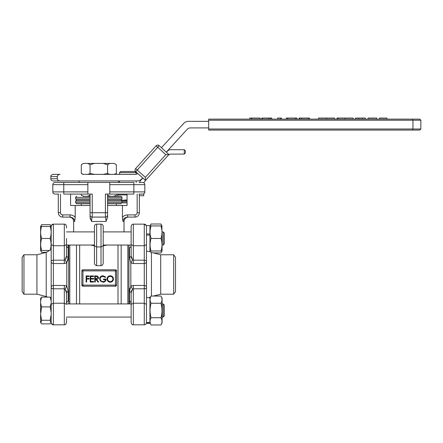 <?xml version="1.0" encoding="UTF-8"?>
<svg xmlns="http://www.w3.org/2000/svg" width="443" height="443" viewBox="0 0 443 443"><rect width="100%" height="100%" fill="white"/><g stroke="black" fill="none" stroke-linecap="round" stroke-linejoin="round"><path stroke-width="0.66" d="M167.963 155.543A4.38 4.38 0 0 1 171.219 154.092L184.26 154.092L184.26 149.712L185.357 150.803L184.26 149.712L170.705 149.712A4.38 4.38 0 0 0 167.471 151.135L166.435 152.265M142.84 178.042L140.785 180.29A4.38 4.38 0 0 0 139.706 182.472L139.351 182.472M124.018 231.894L124.018 221.467L122.966 221.467C123.27 218.809 124.832 217.347 127.656 217.087L134.971 217.087A4.38 4.38 0 0 0 139.351 212.706L139.351 194.084L139.351 195.712L143.731 195.712L143.731 193.79M143.92 182.887A4.38 4.38 0 0 1 144.855 181.226L145.537 180.467L135.696 171.618M185.357 150.803L185.357 152.996L184.26 154.092L185.357 152.996M379.485 119.139L379.485 118.048L386.955 118.048L386.955 119.139M368.083 119.139L368.083 118.048L376.733 118.048L376.733 119.139M365.331 119.139L365.331 118.048L355.496 118.048L355.496 119.139M355.696 118.048L355.696 119.139M358.786 118.048L358.786 119.139M353.137 119.139L353.137 118.048L344.892 118.048L344.892 119.139M344.892 118.048L338.003 118.048L338.003 119.139M338.003 118.048L337.018 118.048L337.018 119.139M334.659 119.139L334.659 118.048L318.539 118.048L318.539 119.139M326.696 118.048L326.696 119.139M301.727 119.139L301.727 118.048L309.496 118.048L309.496 119.139M301.727 118.048L299.175 118.048L299.175 119.139M299.761 118.048L299.761 119.139M308.118 118.048L308.118 119.139M287.673 119.139L287.673 118.048L296.915 118.048L296.915 119.139M287.673 118.048L286.294 118.048L286.294 119.139M295.536 118.048L295.536 119.139M280.48 119.139L280.48 118.048L281.383 118.048L281.383 119.139M280.48 118.048L277.645 118.048L277.645 119.139M271.747 119.139L271.747 118.048L268.602 118.048L268.602 119.139M268.602 118.048L262.311 118.048L262.311 119.139M270.175 118.048L270.175 119.139M270.374 118.048L270.374 119.139M262.311 118.048L261.724 118.048L261.724 119.139M260.146 119.139L260.146 118.048L249.73 118.048L249.73 119.139M251.779 118.048L251.779 119.139M251.497 118.048L251.497 119.139M81.861 285.12L81.861 270.883A1.096 1.096 0 0 1 82.957 269.787L115.462 269.787A1.096 1.096 0 0 1 116.559 270.883L116.559 285.12A1.096 1.096 0 0 1 115.462 286.217L82.957 286.217A1.096 1.096 0 0 1 81.861 285.12L115.462 285.12L115.462 270.883L82.957 270.883L82.957 286.217A1.096 1.096 0 0 1 81.861 285.12M89.087 275.911L89.087 276.537L86.651 276.537L86.651 278.425L89.087 278.425L89.087 279.057L86.651 279.057L86.651 282.041L86.103 282.041L86.103 275.911L89.087 275.911M93.65 275.911L93.65 276.537L90.743 276.537L90.743 278.425L93.65 278.425L93.65 279.057L90.743 279.057L90.743 281.416L93.65 281.416L93.65 282.041L90.189 282.041L90.189 275.911L93.65 275.911M95.981 275.911L97.371 275.995L98.606 277.551C98.424 278.741 97.698 279.295 96.43 279.212L98.684 282.041L98.003 282.041L95.749 279.212L95.3 279.212L95.3 282.041L94.752 282.041L94.752 275.911L95.981 275.911M95.3 278.586L96.424 278.592L98.053 277.551L96.452 276.537L95.3 276.537L95.3 278.586M105.212 277.407L102.909 276.382C101.286 276.504 100.378 277.357 100.179 278.952C100.411 280.607 101.381 281.482 103.086 281.571C104.387 281.549 105.201 280.923 105.523 279.683L103.479 279.683L103.479 279.057L106.076 279.057C105.993 281.017 104.98 282.064 103.036 282.202L100.378 281.039L99.625 278.974C99.819 276.975 100.921 275.9 102.926 275.751L105.683 276.958L105.212 277.407M113.469 278.974C113.292 280.945 112.223 282.019 110.252 282.202C108.286 282.036 107.206 280.967 107.018 279.001C107.184 277.036 108.247 275.95 110.202 275.751C112.201 275.911 113.286 276.986 113.469 278.974M107.571 279.001C107.738 280.591 108.624 281.449 110.229 281.571C111.863 281.455 112.76 280.585 112.915 278.974C112.749 277.373 111.852 276.51 110.229 276.382C108.613 276.526 107.727 277.401 107.571 279.001M40.878 322.881L41.592 320.272L40.595 314.43L40.595 322.349L41.67 323.872L50.103 323.872L50.895 322.881L50.175 320.272L51.178 314.43M41.559 297.12L40.595 301.074L40.595 298.493L41.559 297.12L50.214 297.12L51.178 298.493M51.178 301.074L50.214 297.12M51.178 322.349L50.895 322.881M40.667 226.478L41.609 224.701L40.894 226.478M51.106 226.478L50.12 224.623L41.609 224.701M41.653 238.467L50.12 238.467C51.388 242.476 51.377 246.469 50.081 250.456L41.692 250.456C40.396 246.452 40.385 242.459 41.653 238.467L41.614 238.34C40.335 234.38 40.319 230.426 41.576 226.478L40.595 226.478L40.595 250.467L41.576 252.311L46.598 252.311M40.85 250.456L41.576 252.311M50.879 226.478L50.164 224.701M119.527 172.615L120.618 171.519L135.076 171.519L136.173 172.615L119.527 172.615L119.527 174.37M173.678 254.764L173.678 294.196L175.494 291.677L175.494 257.283L173.678 254.764L160.709 254.764L160.709 294.196L153.433 296.035M36.935 254.764L46.216 252.416L46.216 296.544L36.935 294.196L36.935 254.764L23.966 254.764L23.966 294.196L22.15 291.677L22.15 257.283L23.966 254.764M103.202 245.832L106.901 245.04L103.202 245.832M122.445 217.28L122.6 219.457M123.337 219.783L122.966 221.467L122.445 217.269C123.841 215.719 125.579 214.927 127.656 214.894L134.971 214.894A2.193 2.193 0 0 0 137.158 212.706L137.158 194.084M107.588 205.474L122.445 205.474L122.445 217.269M107.588 217.269L107.588 212.706L107.588 217.269L106.021 221.467C105.938 218.809 105.733 217.347 105.395 217.087L105.467 217.131M121.166 245.04L121.166 303.926M127.85 303.926L127.85 245.04M117.993 245.04L117.993 303.926M69.795 245.04L69.795 303.926M76.478 303.926L76.478 245.04M79.657 303.926L79.657 245.04M60.486 194.084L60.486 212.706A2.193 2.193 0 0 0 62.679 214.894L69.988 214.894C72.065 214.927 73.804 215.719 75.205 217.269L75.205 205.474L70.575 205.474L70.575 194.084M139.019 182.472L142.635 182.472A2.193 2.193 0 0 1 144.828 184.665L144.828 191.891A2.193 2.193 0 0 1 142.635 194.084A2.193 2.193 0 0 0 144.828 191.891L133.875 191.891L133.875 184.665L109.775 184.665L109.775 182.472L133.875 182.472L133.875 184.665L144.828 184.665M128.946 245.04L128.946 303.926M68.704 303.926L68.704 245.04M107.588 199.998L120.95 199.998L107.588 199.998M107.588 202.628L122.046 202.628L120.95 203.725L107.588 203.725M107.588 196.277L120.95 196.277L114.327 196.277L116.348 195.374L113.546 196.277M51.427 225.321L53.365 224.147L53.365 245.727L64.318 245.727L66.511 244.625L66.511 238.467L66.511 255.938L65.149 259.681L64.318 260.174L64.318 224.147C64.977 224.568 65.481 223.35 66.511 226.334L66.511 228.012M66.511 318.163L66.511 322.626C65.448 325.638 64.949 324.398 64.318 324.819L64.318 285.43L66.804 286.017L68.167 291.583L68.167 301.096A4.38 2.874 180 0 0 66.511 303.344M68.15 245.04L68.167 247.858A4.38 2.874 -0 0 1 66.511 245.616L66.511 246.131M67.785 260.789L68.167 257.383L66.804 262.943L64.318 263.535L64.318 260.174L53.365 260.174C51.82 260.362 51.089 260.827 51.178 261.575L51.178 226.262M66.511 255.938A4.38 1.844 -0 0 0 68.167 257.383L68.167 247.792M132.496 259.681A4.38 0.604 -61.5 0 1 130.84 262.943L129.478 257.383A4.38 1.844 0 0 0 131.134 255.938L132.496 259.681L133.326 260.174L144.28 260.174C145.83 260.362 146.555 260.827 146.472 261.575C146.555 262.605 145.83 263.258 144.28 263.535L133.326 263.535L130.84 262.943L130.84 286.017L133.326 285.43L144.28 285.43C145.83 285.702 146.555 286.355 146.472 287.385C146.555 288.133 145.83 288.598 144.28 288.786L133.326 288.786L132.496 289.279L131.134 293.028A4.38 1.844 180 0 0 129.478 291.583L130.84 286.017A4.38 0.604 -118.5 0 1 132.496 289.279M131.134 228.012L131.134 246.131M129.478 257.383L129.478 247.864A4.38 2.874 0 0 0 131.134 245.616M68.167 291.583A4.38 1.844 180 0 0 66.511 293.028L65.149 289.279L64.318 288.786L53.365 288.786L53.365 324.819C52.717 324.398 52.219 325.622 51.178 322.626L51.178 261.575C51.089 262.605 51.82 263.258 53.365 263.535L53.365 245.727L51.178 244.625M96.635 265.684C95.156 265.268 94.425 264.283 94.442 262.727L94.442 226.334A2.193 2.193 0 0 1 96.635 224.147L101.015 224.147A2.193 2.193 0 0 1 103.202 226.334A2.193 2.193 0 0 0 101.015 224.147L101.015 246.939L96.635 246.939L96.635 265.684L101.015 265.684L101.015 246.939L103.202 245.738L103.202 262.727C103.225 264.283 102.494 265.268 101.015 265.684M94.442 238.467L94.442 246.131M103.202 230.797L103.202 246.131M146.472 233.976L146.472 225.609L149.933 225.609L149.933 233.976L146.472 233.976L146.472 323.357L149.933 323.357L146.472 323.357M149.933 233.976L149.933 251.325L149.13 251.325L151.428 252.416L151.428 296.035M146.472 297.635L149.933 297.635L149.933 322.548L146.472 322.548M151.063 225.947C149.723 230.111 149.723 234.286 151.063 238.467C149.723 242.631 149.723 246.806 151.063 250.987C149.723 250.987 149.723 250.987 151.063 250.987L160.964 250.987C162.321 246.823 162.321 242.648 160.964 238.467C162.321 234.303 162.321 230.127 160.964 225.947C162.321 225.947 162.321 225.947 160.964 225.947L151.063 225.947C149.723 225.947 149.723 225.947 151.063 225.947C149.723 225.947 149.723 225.947 151.063 225.947M163.185 231.894L164.281 232.99L164.281 243.943L163.185 245.04L163.185 231.894L162.088 231.894M161.916 225.947L162.088 250.81L160.964 252.925L153.433 252.925M149.933 226.157L151.063 224.008L150.277 225.947M150.044 250.987L150.67 252.172M161.994 225.947L160.964 224.008L151.063 224.008M150.044 323.019L151.063 324.952C149.723 322.537 149.723 320.128 151.063 317.725C149.723 312.896 149.723 308.079 151.063 303.267C149.723 300.852 149.723 298.444 151.063 296.035L149.933 298.189M160.964 296.035L162.088 298.15L162.088 322.842L160.964 324.952C162.321 322.548 162.321 320.139 160.964 317.725C162.321 312.913 162.321 308.095 160.964 303.267C162.321 300.863 162.321 298.449 160.964 296.035L151.063 296.035M64.318 263.535L53.365 263.535L53.365 288.786C51.82 288.598 51.089 288.133 51.178 287.385C51.089 286.355 51.82 285.702 53.365 285.43L64.318 285.43M163.185 303.926L164.281 305.017L164.281 315.97L163.185 317.066L163.185 303.926L162.088 303.926M50.12 238.467L50.159 238.34C51.438 234.397 51.454 230.443 50.197 226.478L51.178 226.478M90.743 245.04L94.442 245.832M127.069 200.657L121.952 200.657M58.626 194.084L55.01 194.084A2.193 2.193 0 0 1 52.817 191.891L52.817 184.665A2.193 2.193 0 0 1 55.01 182.472L109.775 182.472M58.626 182.472L55.01 182.472A2.193 2.193 0 0 0 52.817 184.665A2.193 2.193 0 0 1 55.01 182.472M165.809 154.662L157.73 147.264L137.23 170.051L145.37 177.377L165.809 154.662L168.888 154.513L159.209 145.647L166.302 152.143L187.184 129.328A4.38 4.38 0 0 1 190.418 127.905L208.686 127.905M135.541 168.65L156.102 145.797L135.602 168.584L156.102 145.797L157.73 147.264L159.209 145.647A2.193 2.193 0 0 0 156.102 145.797L156.163 145.736M168.888 154.513L145.537 180.467L145.37 177.377M135.602 168.584A2.193 2.193 0 0 0 135.763 171.679A2.193 2.193 0 0 1 135.602 168.584L137.23 170.051L135.763 171.679M65.149 289.279A4.38 0.604 118.5 0 1 66.804 286.017L66.804 262.943A4.38 0.604 61.5 0 1 65.149 259.681M129.5 303.926L129.478 301.096A4.38 2.874 180 0 1 131.134 303.344M65.785 290.104L66.251 291.029M66.372 291.472L66.444 291.909M131.283 291.428L131.399 291.029M131.416 290.979L131.715 290.342M129.86 288.171L129.478 291.583L129.478 301.096M131.134 310.493L131.134 293.028L131.134 304.341L133.326 303.233L133.326 324.819C132.695 324.398 132.197 325.638 131.134 322.626L131.134 304.341M66.361 257.533L66.251 257.931M66.228 257.987L65.935 258.623M131.859 258.856L131.399 257.931M131.278 257.488L131.2 257.051M51.178 312.536L50.231 306.894L41.537 306.894L40.595 302.995L40.595 301.074M50.231 306.894L51.178 302.995L51.178 310.493M41.592 320.272L50.175 320.272M41.537 306.894L40.595 314.43M40.595 302.995L40.595 312.536M40.595 322.349L40.717 322.775M41.537 323.672L40.595 322.454M51.178 322.454L50.236 323.672M69.988 214.894L69.988 217.087L62.679 217.087A4.38 4.38 0 0 1 58.293 212.706L58.293 194.084M75.205 217.269L74.679 221.467C74.38 218.809 72.813 217.347 69.988 217.087M107.588 194.084L107.588 212.706L105.395 212.706L105.395 217.087A2.193 2.193 0 0 0 107.588 214.894A2.193 2.193 0 0 1 105.395 217.087L92.249 217.087C91.917 217.347 91.707 218.809 91.623 221.467L90.062 217.269L90.062 194.084M92.249 217.087A2.193 2.193 0 0 1 90.062 214.894A2.193 2.193 0 0 0 92.249 217.087L92.249 212.706L90.062 212.706L90.062 217.269M127.656 217.087L127.656 214.894M105.595 217.408L105.716 217.89M105.794 218.321L105.888 218.997M105.955 219.706L106.021 221.467L91.623 221.467M91.69 219.706L91.762 218.997M91.851 218.316L91.928 217.89M90.062 217.297L90.516 219.501M73.261 218.344L73.809 218.947M57.324 176.558L50.845 176.558C51.416 175.877 49.716 175.705 53.038 174.37L60.038 174.37C58.515 174.387 57.612 175.118 57.324 176.558L57.324 178.75C57.607 180.185 58.509 180.916 60.038 180.938C58.515 180.916 57.612 180.19 57.324 178.75L50.845 178.75C51.333 179.493 49.998 179.891 53.038 180.938L137.048 180.938A6.573 6.573 0 0 0 141.898 178.806L142.707 177.925M101.148 224.147A2.193 2.193 0 0 1 101.724 224.263M94.442 230.797L94.442 226.334A2.193 2.193 0 0 1 94.569 225.592M94.442 245.738L96.635 246.939L96.635 224.147A2.193 2.193 0 0 0 94.442 226.334M103.202 226.334L103.202 245.738M131.134 255.938L131.134 226.334C132.169 223.35 132.667 224.568 133.326 224.147L133.326 263.535M160.964 303.267L151.063 303.267M160.964 317.725L151.063 317.725M160.964 324.952L151.063 324.952M160.964 252.925L161.756 250.987M161.761 225.947L160.964 224.008M160.964 238.467L151.063 238.467M160.964 250.987C162.321 250.987 162.321 250.987 160.964 250.987C162.321 250.987 162.321 250.987 160.964 250.987M149.933 322.548L149.933 323.357M149.933 322.897L146.472 322.897M149.933 235.061L146.472 235.061M41.576 226.478L50.197 226.478M66.511 293.028L66.511 302.829M114.144 174.37L116.348 173.501L116.348 164.718L114.144 163.417L116.348 164.718M81.296 164.718L83.5 163.417L81.296 164.718L81.296 173.501L83.5 174.37M103.18 174.37L107.588 173.501L109.792 174.37M87.858 174.37L90.062 173.501L94.47 174.37M103.18 163.417L109.792 163.417L107.588 164.718L103.18 163.417L94.47 163.417L90.062 164.718L87.858 163.417L94.47 163.417M90.062 164.718L90.062 173.501M107.588 164.718L107.588 173.501M83.5 163.417L87.858 163.417M109.792 163.417L114.144 163.417M137.048 180.938L118.541 180.938L118.541 182.472M79.109 182.472L79.109 180.938L60.038 180.938M87.26 196.277L90.062 195.374L87.26 196.277M84.098 196.277L81.296 195.374L84.098 196.277L81.296 195.374L81.296 194.084M110.385 196.277L107.588 195.374M83.317 196.277L90.062 196.277M90.062 197.368L75.603 197.368L75.603 198.901L76.7 199.998L90.062 199.998M90.062 203.725L76.7 203.725L90.062 203.725M142.635 194.084L139.019 194.084M109.775 191.891L133.875 191.891L133.875 194.084L109.775 194.084L109.775 184.665M87.869 182.472L87.869 184.665L63.77 184.665L63.77 182.472M87.869 191.891L87.869 194.084L63.77 194.084L63.77 191.891L87.869 191.891L87.869 184.665M127.069 194.084L127.069 205.474L122.445 205.474M87.869 194.084L92.249 194.084L92.249 212.706L105.395 212.706L105.395 194.084L109.775 194.084M75.205 205.474L90.062 205.474M116.348 194.084L116.348 195.374M81.296 173.501L83.035 174.37L135.121 174.37L114.615 174.37L116.348 173.501M137.767 173.479A4.38 4.38 0 0 1 135.121 174.37M208.686 121.332L188.491 121.332A6.573 6.573 0 0 0 183.64 123.464L161.457 147.707M292.801 130.092L412.422 130.092L208.686 130.092L208.686 129.002L412.959 129.002L412.959 120.236L208.686 120.236L208.686 129.002M208.686 120.236L208.686 119.139L419.754 119.139L420.85 120.236L412.959 120.236L412.422 119.139M420.85 129.002L419.754 130.092L412.422 130.092L412.959 129.002L420.85 129.002L420.85 120.236M127.158 194.909L117.655 194.909L118.84 194.084M121.753 200.347L126.526 199.954M117.655 196.277L117.655 194.909M127.069 202.844L122.03 202.794M362.258 118.048L362.258 119.139M82.957 270.883L81.861 270.883A1.096 1.096 0 0 1 82.957 269.787L82.957 270.883M115.462 270.883L115.462 269.787A1.096 1.096 0 0 1 116.559 270.883L115.462 270.883M115.462 286.217L115.462 285.12L116.559 285.12A1.096 1.096 0 0 1 115.462 286.217M122.046 202.628L122.046 201.094L107.588 201.094M107.588 198.901L122.046 198.901L122.046 197.368L107.588 197.368M131.134 322.626C132.175 325.622 132.678 324.398 133.326 324.819L144.28 324.819L144.28 224.147L146.312 225.515M146.472 244.625L144.28 245.727L133.326 245.727L131.134 244.625M159.209 145.647A2.193 2.193 0 0 0 156.102 145.797M133.326 285.43L133.326 303.233L144.28 303.233L146.472 304.341M62.679 214.894L62.679 217.087M60.486 212.706L58.293 212.706M134.971 217.087L134.971 214.894M139.351 212.706L137.158 212.706M66.511 304.341L64.318 303.233L53.365 303.233L51.178 304.341M75.603 198.901L90.062 198.901M90.062 201.094L75.603 201.094L75.603 202.628L90.062 202.628M74.679 221.467L73.632 221.467C73.372 218.803 71.91 217.347 69.246 217.087M55.01 194.084A2.193 2.193 0 0 1 52.817 191.891L63.77 191.891L63.77 184.665L52.817 184.665M122.046 201.753L127.069 201.753M136.173 172.615L136.173 174.237M136.173 180.938L136.173 182.472M131.134 303.926L66.511 303.926M131.134 231.894L103.202 231.894M94.442 231.894L66.511 231.894M116.348 203.725L116.348 205.474M122.046 201.094L120.95 199.998L122.046 198.901M122.046 197.368L120.95 196.277M51.466 323.711L53.365 324.819L64.318 324.819C64.966 324.398 65.47 325.622 66.511 322.626M146.251 323.584L146.472 322.626C146.34 323.955 145.609 324.686 144.28 324.819L145.476 324.464M145.575 324.392L146.013 323.96M149.933 251.325L146.472 251.325M160.709 254.764L151.428 252.416M150.67 296.788L149.13 297.635M46.216 296.544L47.7 297.12M46.216 252.416L49.478 250.456M164.281 315.97L163.185 317.066L162.088 317.066L163.185 317.066M164.281 243.943L163.185 245.04L162.088 245.04L163.185 245.04M131.134 317.066L66.511 317.066L131.134 317.066M144.28 224.147L133.326 224.147L144.28 224.147C145.609 224.274 146.34 225.005 146.472 226.334M133.326 224.147C132.678 224.568 132.175 223.338 131.134 226.334M66.511 226.334C65.47 223.338 64.966 224.568 64.318 224.147L53.365 224.147C52.711 224.568 52.208 223.35 51.178 226.334M53.365 324.819L64.318 324.819M50.845 176.558L50.845 178.75M75.603 197.368L76.7 196.277M75.603 202.628L76.7 203.725M75.603 201.094L76.7 199.998M81.296 203.725L81.296 205.474M124.018 221.467C124.273 218.803 125.734 217.347 128.398 217.087M73.632 221.467L73.632 231.894M131.134 245.04L103.202 245.04M94.442 245.04L66.511 245.04M36.935 294.196L23.966 294.196M160.709 294.196L173.678 294.196M119.527 180.938L119.527 182.472"/></g></svg>
